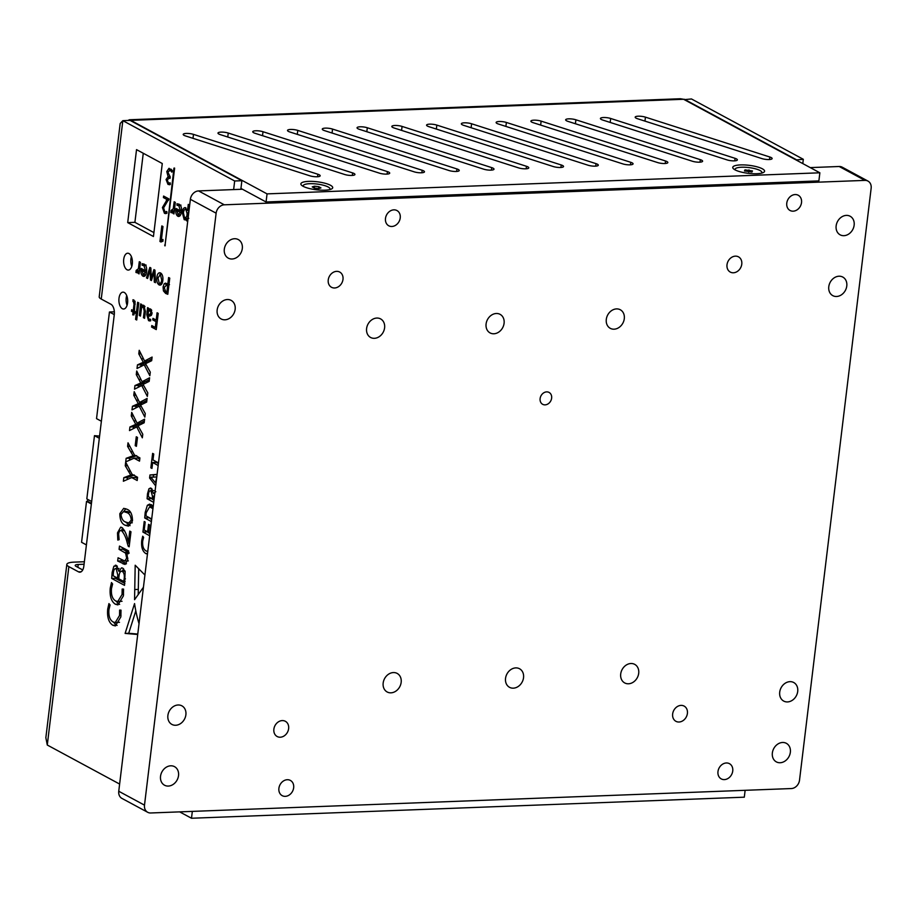 <?xml version="1.0" encoding="UTF-8"?>
<svg xmlns="http://www.w3.org/2000/svg" width="917" height="917" viewBox="0 0 917 917"><rect width="100%" height="100%" fill="white"/><g stroke="black" fill="none" stroke-linecap="round" stroke-linejoin="round"><path stroke-width="1.38" d="M854.14 225.192A10.545 8.608 -61.7 0 1 840.132 234.821A10.545 8.608 -61.7 0 1 836.144 225.88A10.545 8.608 -61.7 0 1 850.151 216.252A10.545 8.608 -61.7 0 1 854.14 225.192M790.351 752.272A10.545 8.608 -61.7 0 1 776.355 761.889A10.545 8.608 -61.7 0 1 772.355 752.96A10.545 8.608 -61.7 0 1 786.362 743.332A10.545 8.608 -61.7 0 1 790.351 752.272M846.781 286.012A10.545 8.608 -61.7 0 1 832.774 295.629A10.545 8.608 -61.7 0 1 828.785 286.689A10.545 8.608 -61.7 0 1 842.792 277.072A10.545 8.608 -61.7 0 1 846.781 286.012M797.71 691.452A10.545 8.608 -61.7 0 1 783.714 701.081A10.545 8.608 -61.7 0 1 779.714 692.14A10.545 8.608 -61.7 0 1 793.721 682.512A10.545 8.608 -61.7 0 1 797.71 691.452M178.528 775.599A10.545 8.608 -61.7 0 1 164.521 785.216A10.545 8.608 -61.7 0 1 160.532 776.286A10.545 8.608 -61.7 0 1 174.528 766.658A10.545 8.608 -61.7 0 1 178.528 775.599M185.887 714.779A10.545 8.608 -61.7 0 1 171.88 724.407A10.545 8.608 -61.7 0 1 167.891 715.466A10.545 8.608 -61.7 0 1 181.887 705.838A10.545 8.608 -61.7 0 1 185.887 714.779M242.306 248.518A10.545 8.608 -61.7 0 1 228.299 258.147A10.545 8.608 -61.7 0 1 224.31 249.206A10.545 8.608 -61.7 0 1 238.317 239.578A10.545 8.608 -61.7 0 1 242.306 248.518M235.153 309.327A10.545 8.608 -61.7 0 1 221.146 318.956A10.545 8.608 -61.7 0 1 217.157 310.015A10.545 8.608 -61.7 0 1 231.164 300.386A10.545 8.608 -61.7 0 1 235.153 309.327M727.009 264.749A8.643 7.061 118.3 0 0 730.287 272.074A8.643 7.061 118.3 0 0 741.773 264.188A8.643 7.061 118.3 0 0 738.494 256.852A8.643 7.061 118.3 0 0 727.009 264.749M786.775 203.138A8.643 7.061 118.3 0 0 790.041 210.474A8.643 7.061 118.3 0 0 801.527 202.577A8.643 7.061 118.3 0 0 798.248 195.252A8.643 7.061 118.3 0 0 786.775 203.138M717.977 771.575A8.643 7.061 118.3 0 0 721.255 778.9A8.643 7.061 118.3 0 0 732.74 771.014A8.643 7.061 118.3 0 0 729.462 763.678A8.643 7.061 118.3 0 0 717.977 771.575M278.906 788.311A8.643 7.061 118.3 0 0 282.172 795.647A8.643 7.061 118.3 0 0 293.658 787.749A8.643 7.061 118.3 0 0 290.391 780.424A8.643 7.061 118.3 0 0 278.906 788.311M385.484 218.441A8.643 7.061 118.3 0 0 388.751 225.777A8.643 7.061 118.3 0 0 400.236 217.879A8.643 7.061 118.3 0 0 396.969 210.555A8.643 7.061 118.3 0 0 385.484 218.441M328.24 279.949A8.643 7.061 118.3 0 0 331.518 287.285A8.643 7.061 118.3 0 0 342.992 279.387A8.643 7.061 118.3 0 0 339.726 272.062A8.643 7.061 118.3 0 0 328.24 279.949M273.874 729.187A8.643 7.061 118.3 0 0 277.152 736.511A8.643 7.061 118.3 0 0 288.637 728.614A8.643 7.061 118.3 0 0 285.359 721.289A8.643 7.061 118.3 0 0 273.874 729.187M672.654 713.976A8.643 7.061 118.3 0 0 675.921 721.312A8.643 7.061 118.3 0 0 687.406 713.415A8.643 7.061 118.3 0 0 684.128 706.09A8.643 7.061 118.3 0 0 672.654 713.976M551.633 398.15A6.751 5.513 -61.7 0 1 542.669 404.317A6.751 5.513 -61.7 0 1 540.113 398.597A6.751 5.513 -61.7 0 1 549.077 392.43A6.751 5.513 -61.7 0 1 551.633 398.15M638.702 673.296A10.545 8.608 -61.7 0 1 624.695 682.924A10.545 8.608 -61.7 0 1 620.706 673.984A10.545 8.608 -61.7 0 1 634.713 664.366A10.545 8.608 -61.7 0 1 638.702 673.296M523.538 677.686A10.545 8.608 -61.7 0 1 509.531 687.314A10.545 8.608 -61.7 0 1 505.542 678.374A10.545 8.608 -61.7 0 1 519.549 668.757A10.545 8.608 -61.7 0 1 523.538 677.686M401.165 682.351A10.545 8.608 -61.7 0 1 387.169 691.98A10.545 8.608 -61.7 0 1 383.168 683.039A10.545 8.608 -61.7 0 1 397.176 673.422A10.545 8.608 -61.7 0 1 401.165 682.351M624.294 318.703A10.545 8.608 -61.7 0 1 610.286 328.332A10.545 8.608 -61.7 0 1 606.297 319.391A10.545 8.608 -61.7 0 1 620.305 309.763A10.545 8.608 -61.7 0 1 624.294 318.703M504.086 323.288A10.545 8.608 -61.7 0 1 490.079 332.917A10.545 8.608 -61.7 0 1 486.09 323.976A10.545 8.608 -61.7 0 1 500.097 314.348A10.545 8.608 -61.7 0 1 504.086 323.288M384.601 327.839A10.545 8.608 -61.7 0 1 370.594 337.467A10.545 8.608 -61.7 0 1 366.605 328.527A10.545 8.608 -61.7 0 1 380.612 318.91A10.545 8.608 -61.7 0 1 384.601 327.839M144.496 805.149A8.436 6.889 118.3 0 0 147.694 812.29L121.938 798.409A8.436 6.889 -61.7 0 1 118.751 791.256L144.496 805.149L216.125 213.191L190.381 199.31A8.436 6.889 -61.7 0 1 198.565 190.919L242.466 189.246M118.751 791.256L190.381 199.31M810.238 167.605L839.193 166.493A8.436 6.889 -61.7 0 1 842.207 167.181L867.952 181.073A8.436 6.889 118.3 0 0 864.937 180.385L839.193 166.493M198.565 190.919L224.31 204.812L864.937 180.385M867.952 181.073A8.436 6.889 118.3 0 1 871.15 188.226L799.521 780.172A8.436 6.889 118.3 0 1 791.337 788.551L150.709 812.978A8.436 6.889 118.3 0 1 147.694 812.29M224.31 204.812A8.436 6.889 118.3 0 0 216.125 213.191M186.277 133.424A6.327 1.582 -173.1 0 1 193.476 134.375L317.867 174.241A6.327 1.582 -173.1 0 1 320.182 175.789A6.327 1.582 -173.1 0 1 316.503 176.775A6.327 1.582 -173.1 0 1 309.923 175.823L185.532 135.945A6.327 1.582 -173.1 0 1 183.217 134.398A6.327 1.582 -173.1 0 1 186.277 133.424M221.043 132.105A6.327 1.582 -173.1 0 1 228.241 133.045L352.632 172.923A6.327 1.582 -173.1 0 1 354.948 174.471A6.327 1.582 -173.1 0 1 351.268 175.456A6.327 1.582 -173.1 0 1 344.689 174.494L220.298 134.627A6.327 1.582 -173.1 0 1 217.982 133.08A6.327 1.582 -173.1 0 1 221.043 132.105M255.809 130.776A6.327 1.582 -173.1 0 1 263.007 131.727L387.398 171.594A6.327 1.582 -173.1 0 1 389.714 173.141A6.327 1.582 -173.1 0 1 386.034 174.127A6.327 1.582 -173.1 0 1 379.455 173.164L255.064 133.297A6.327 1.582 -173.1 0 1 252.748 131.75A6.327 1.582 -173.1 0 1 255.809 130.776M290.586 129.446A6.327 1.582 -173.1 0 1 297.773 130.397L422.164 170.264A6.327 1.582 -173.1 0 1 424.479 171.811A6.327 1.582 -173.1 0 1 420.8 172.797A6.327 1.582 -173.1 0 1 414.22 171.846L289.829 131.979A6.327 1.582 -173.1 0 1 287.514 130.432A6.327 1.582 -173.1 0 1 290.586 129.446M325.352 128.128A6.327 1.582 -173.1 0 1 332.539 129.079L456.93 168.946A6.327 1.582 -173.1 0 1 459.245 170.493A6.327 1.582 -173.1 0 1 455.566 171.479A6.327 1.582 -173.1 0 1 448.986 170.516L324.595 130.65A6.327 1.582 -173.1 0 1 322.28 129.102A6.327 1.582 -173.1 0 1 325.352 128.128M360.117 126.798A6.327 1.582 -173.1 0 1 367.304 127.75L491.695 167.616A6.327 1.582 -173.1 0 1 494.011 169.164A6.327 1.582 -173.1 0 1 490.331 170.149A6.327 1.582 -173.1 0 1 483.752 169.186L359.361 129.32A6.327 1.582 -173.1 0 1 357.045 127.772A6.327 1.582 -173.1 0 1 360.117 126.798M394.883 125.48A6.327 1.582 -173.1 0 1 402.07 126.42L526.461 166.286A6.327 1.582 -173.1 0 1 528.777 167.834A6.327 1.582 -173.1 0 1 525.109 168.831A6.327 1.582 -173.1 0 1 518.518 167.868L394.127 128.002A6.327 1.582 -173.1 0 1 391.811 126.454A6.327 1.582 -173.1 0 1 394.883 125.48M429.649 124.15A6.327 1.582 -173.1 0 1 436.836 125.102L561.227 164.968A6.327 1.582 -173.1 0 1 563.542 166.516A6.327 1.582 -173.1 0 1 559.874 167.502A6.327 1.582 -173.1 0 1 553.283 166.539L428.892 126.672A6.327 1.582 -173.1 0 1 426.577 125.125A6.327 1.582 -173.1 0 1 429.649 124.15M464.415 122.821A6.327 1.582 -173.1 0 1 471.602 123.772L596.004 163.639A6.327 1.582 -173.1 0 1 598.308 165.186A6.327 1.582 -173.1 0 1 594.64 166.172A6.327 1.582 -173.1 0 1 588.049 165.209L463.658 125.342A6.327 1.582 -173.1 0 1 461.343 123.795A6.327 1.582 -173.1 0 1 464.415 122.821M499.18 121.502A6.327 1.582 -173.1 0 1 506.367 122.442L630.77 162.309A6.327 1.582 -173.1 0 1 633.074 163.856A6.327 1.582 -173.1 0 1 629.406 164.854A6.327 1.582 -173.1 0 1 622.815 163.891L498.424 124.024A6.327 1.582 -173.1 0 1 496.12 122.477A6.327 1.582 -173.1 0 1 499.18 121.502M533.946 120.173A6.327 1.582 -173.1 0 1 541.133 121.124L665.536 160.991A6.327 1.582 -173.1 0 1 667.84 162.538A6.327 1.582 -173.1 0 1 664.172 163.524A6.327 1.582 -173.1 0 1 657.592 162.561L533.19 122.695A6.327 1.582 -173.1 0 1 530.886 121.147A6.327 1.582 -173.1 0 1 533.946 120.173M568.712 118.843A6.327 1.582 -173.1 0 1 575.899 119.795L700.301 159.661A6.327 1.582 -173.1 0 1 702.605 161.209A6.327 1.582 -173.1 0 1 698.937 162.194A6.327 1.582 -173.1 0 1 692.358 161.232L567.955 121.365A6.327 1.582 -173.1 0 1 565.651 119.818A6.327 1.582 -173.1 0 1 568.712 118.843M603.478 117.525A6.327 1.582 -173.1 0 1 610.665 118.465L735.067 158.332A6.327 1.582 -173.1 0 1 737.371 159.879A6.327 1.582 -173.1 0 1 733.703 160.876A6.327 1.582 -173.1 0 1 727.124 159.913L602.721 120.047A6.327 1.582 -173.1 0 1 600.417 118.499A6.327 1.582 -173.1 0 1 603.478 117.525M638.243 116.195A6.327 1.582 -173.1 0 1 645.43 117.147L769.833 157.013A6.327 1.582 -173.1 0 1 772.137 158.561A6.327 1.582 -173.1 0 1 768.469 159.547A6.327 1.582 -173.1 0 1 761.889 158.584L637.487 118.717A6.327 1.582 -173.1 0 1 635.183 117.17A6.327 1.582 -173.1 0 1 638.243 116.195M119.004 298.254A8.436 4.39 -92.2 0 0 123.623 309.006A8.436 4.39 -92.2 0 0 127.589 302.885A8.436 4.39 -92.2 0 0 122.97 292.145A8.436 4.39 -92.2 0 0 119.004 298.254M126.706 295.606A8.436 4.39 -92.2 0 0 126.202 297.979A8.436 4.39 -92.2 0 0 127.085 305.258M123.715 259.339A8.436 4.39 -92.2 0 0 128.334 270.079A8.436 4.39 -92.2 0 0 132.3 263.97A8.436 4.39 -92.2 0 0 127.681 253.218A8.436 4.39 -92.2 0 0 123.715 259.339M131.418 256.68A8.436 4.39 -92.2 0 0 130.913 259.064A8.436 4.39 -92.2 0 0 131.784 266.343M330.464 185.257A16.036 4.012 6.9 0 0 310.817 181.348A16.036 4.012 6.9 0 0 301.292 184.947A16.036 4.012 6.9 0 0 303.114 186.3A16.036 4.012 6.9 0 0 318.738 190.014A16.036 4.012 6.9 0 0 332.034 188.673A16.036 4.012 6.9 0 0 330.464 185.257M762.348 168.797A16.036 4.012 6.9 0 0 742.701 164.888A16.036 4.012 6.9 0 0 733.176 168.487A16.036 4.012 6.9 0 0 734.998 169.84A16.036 4.012 6.9 0 0 750.622 173.554A16.036 4.012 6.9 0 0 763.918 172.201A16.036 4.012 6.9 0 0 762.348 168.797M144.92 575.005L135.189 565.227L134.558 599.695L143.442 587.247M139.029 623.64A78.873 41.07 87.8 0 1 134.558 603.581L125.113 633.418L137.722 634.484M158.481 462.936L153.001 459.933L153.735 453.995L152.623 453.388L150.846 467.819L151.958 468.427L152.68 462.512L158.171 465.527M157.105 474.353L149.964 474.983L149.586 478.009L155.707 485.907M153.265 506.046L149.574 504.121L147.362 505.301L145.184 512.454L144.714 517.956L151.385 521.601M130.971 531.78L129.756 531.115L128.472 541.706L127.715 539.299C126.454 533.935 124.506 529.992 121.869 527.481L120.712 527.16L117.502 532.834L117.8 540.056L119.118 539.689L118.637 534.13C119.061 531.161 120.081 530.06 121.686 530.828C124.196 533.683 126.065 537.786 127.303 543.139L128.254 546.314L129.148 546.796L130.971 531.78M124.414 530.427L120.723 530.565L124.563 530.714M119.474 546.096L119.084 549.34L125.629 553.169L126.661 558.235L124.758 561.032L118.064 557.788L117.674 561.021L125.021 564.448L127.75 559.943L126.913 553.283L128.311 553.765L128.655 550.899L119.474 546.096M116.425 565.445L113.846 566.236L112.149 572.449L111.691 578.421L124.517 585.344L125.148 571.566L122.729 568.127L121.56 567.852L118.82 571.257L116.425 565.445L115.37 565.17M122.167 589.046L122.087 594.457L117.777 601.518L115.714 600.967C112.401 599.03 110.991 594.904 111.484 588.588L112.619 583.98L111.484 582.559L110.258 588.038C109.536 596.096 111.244 601.495 115.382 604.234L117.949 604.899L123.405 595.855L123.554 589.104L122.167 589.046M119.623 610.08L119.542 615.49L115.233 622.551L113.169 622.001C109.857 620.064 108.447 615.926 108.94 609.622L110.074 605.002L108.94 603.592L107.713 609.071C106.991 617.13 108.699 622.528 112.837 625.268L115.404 625.921L120.861 616.889L121.01 610.137L119.623 610.08M172.373 170.745L169.003 168.281L166.768 171.559L168.12 176.649L166.069 179.526L168.006 184.409L170.298 184.5L170.184 182.827L168.407 182.999L167.249 179.789L169.416 178.07L170.046 178.402L170.23 176.878L167.914 172.236L170.161 170.172L171.869 172.155L172.373 170.745M171.788 169.874L169.358 169.966L171.96 170.103M170.115 177.829L168.705 177.887L170.092 178.047M170.184 182.827L168.407 182.999M169.358 184.753L170.298 184.5M185.83 207.804C183.904 207.265 182.724 208.812 182.277 212.469L184.191 219.69L186.61 218.75L186.46 220.688L187.504 221.249L189.406 205.007L188.272 204.388L187.526 210.532L184.982 207.586M185.91 219.621L185.108 219.931M187.526 210.532L188.742 210.486M172.109 212.606L171.124 212.641L173.187 211.082L172.946 213.397L173.955 213.936L175.307 202.37L174.161 201.751L173.256 208.835L171.055 210.429L170.803 212.48L171.617 212.767M174.287 210.727L171.422 210.704M163.593 196.055L163.409 197.579L167.146 199.597L162.424 207.54L164.441 213.306L165.702 213.627L166.951 213.191L166.779 211.495L164.854 211.907L163.593 207.884L168.9 198.909L163.593 196.055M166.837 212.045L164.854 211.907M162.974 226.533L161.828 225.926L159.948 241.469L160.956 242.008L162.985 241.16L162.962 239.44L161.358 240.128L162.974 226.533M161.358 240.128L162.974 240.059M169.76 278.138L168.613 277.53L167.822 284.11L165.519 283.124L164.2 283.754L163.077 286.998L163.432 290.918L165.633 293.429L167.8 294.288L169.76 278.138M155.42 282.7L154.962 270.16L153.941 269.609L151.236 278.103L150.881 267.959L149.861 267.409L146.479 277.885L147.591 278.481L150.136 269.655L150.48 280.04L151.42 280.545L154.125 271.81L154.274 282.081L155.42 282.7M144.737 276.143L142.972 276.212C144.909 276.785 146.124 275.238 146.605 271.547C146.961 267.844 146.181 265.38 144.278 264.153L142.089 263.706L142.112 265.265L143.935 265.598L145.585 270.802L141.161 268.406L141 269.369C140.656 272.704 141.31 274.985 142.972 276.212L143.9 276.441M142.112 265.265L146.124 265.07M143.843 305.384L141.55 306.221L141.665 304.455L140.656 303.905L139.315 315.482L140.45 316.09L141.562 307.848L143.281 306.714L144.221 311.195L143.43 317.695L144.577 318.314L145.402 311.448L143.843 305.384L142.937 305.166M144.897 306.519L142.8 306.599L144.966 306.645M138.788 302.897L137.642 302.278L135.578 319.391L136.713 319.999L138.788 302.897M133.951 314.863L134.214 312.72L135.166 313.236L135.349 311.711L134.398 311.195L135.086 301.51L132.919 299.779L134.031 304.18L133.252 310.576L131.647 309.717L131.463 311.241L133.068 312.112L132.736 314.898L133.951 314.863L132.736 314.898M133.951 300.042L133.103 299.779M127.704 222.613L153.448 236.506L162.275 163.524L136.53 149.631L127.704 222.613L134.902 222.338L153.918 232.597M119.623 784.058L47.283 745.028L68.867 566.637L78.575 571.876A8.436 4.39 87.8 0 0 79.882 572.197A8.436 4.39 87.8 0 0 83.848 566.087L114.27 314.703A8.436 4.39 87.8 0 0 110.957 304.284L101.248 299.045L122.844 120.654L234.672 180.981L241.87 180.706L240.839 189.315M233.64 189.59L234.672 180.981M150.594 309.029L148.543 309.728L148.623 308.204L147.557 307.631L146.8 314.703L148.588 320.709L150.697 320.767L150.606 319.254L148.932 319.265L147.935 315.608L149.884 316.17L152.084 313.293L150.594 309.029L149.849 308.846M150.606 319.254L148.932 319.265M149.815 321.019L150.697 320.767M158.217 313.373L157.082 312.766L156.188 320.102L152.944 318.359L152.761 319.884L156.005 321.638L155.305 327.449L151.786 325.558L151.603 327.082L156.257 329.593L158.217 313.373M137.241 272.555L136.255 272.601L138.318 271.031L138.077 273.346L139.086 273.896L140.439 262.319L139.292 261.712L138.387 268.784L136.186 270.377L135.934 272.429L136.748 272.727M139.43 270.675L136.553 270.653M159.065 284.9L160.991 284.832L159.065 284.9C161.037 285.611 162.298 284.121 162.825 280.453C163.18 276.808 162.435 274.321 160.613 272.968C158.618 272.257 157.369 273.736 156.83 277.415C156.475 281.072 157.22 283.559 159.065 284.9L160.074 285.153M160.613 272.968L159.661 272.716M179.606 216.194L177.829 216.263C179.778 216.836 180.993 215.289 181.474 211.598C181.83 207.895 181.05 205.431 179.147 204.204L176.958 203.757L176.981 205.305L178.804 205.649L180.454 210.841L176.03 208.457L175.869 209.42C175.514 212.755 176.179 215.025 177.829 216.263L178.769 216.492M176.981 205.305L180.993 205.121M119.829 513.669C119.886 519.973 121.686 523.836 125.216 525.269L128.449 526.14L132.472 520.902C132.438 514.483 130.615 510.597 126.982 509.256L123.715 508.339L119.829 513.669L121.193 513.612L119.829 513.669M137.561 477.276L132.082 474.318L125.675 462.179L125.251 465.744L130.73 475.063L123.806 477.677L123.371 481.242L131.716 477.562L137.172 480.508L137.561 477.276M139.911 457.915L134.421 454.958L128.025 442.819L127.589 446.384L133.068 455.783L126.145 458.305L125.709 461.881L134.054 458.202L139.522 461.148L139.911 457.915M135.2 445.662L136.415 446.315L137.493 437.409L136.278 436.756L135.2 445.662L136.507 445.616M144.599 419.161L137.08 423.115L131.704 412.398L131.269 415.974L135.785 424.365L129.939 426.967L129.503 430.577L136.725 426.921L142.341 437.81L142.777 434.234L138.054 425.809L144.164 422.771L144.599 419.161M147.098 398.459L139.579 402.414L134.203 391.697L133.779 395.273L138.295 403.663L132.449 406.265L132.002 409.888L139.224 406.22L144.84 417.109L145.276 413.533L140.553 405.108L146.663 402.082L147.098 398.459M149.609 377.77L142.089 381.724L136.713 370.995L136.278 374.583L140.794 382.962L134.948 385.576L134.512 389.186L141.734 385.53L147.35 396.419L147.786 392.831L143.063 384.418L149.173 381.38L149.609 377.77M152.107 357.068L144.588 361.023L139.212 350.305L138.788 353.882L143.304 362.272L137.458 364.874L137.011 368.485L144.233 364.828L149.849 375.718L150.285 372.142L145.562 363.717L151.672 360.69L152.107 357.068M173.955 168.098L164.98 245.928L174.597 168.441L173.955 168.098L174.585 168.063M147.775 551.415L146.067 550.957C143.419 549.386 142.295 546.073 142.697 541.03L143.614 537.351L142.708 536.204L141.722 540.583C141.126 547.025 142.479 551.358 145.792 553.57L147.454 554.097M149.987 533.167L148.588 532.399L149.517 524.856L148.543 524.329L147.614 531.871L144.21 530.003L145.195 522.025L144.221 521.498L142.914 532.055L149.666 535.757M155.821 491.695L153.391 493.426L151.145 488.245L148.967 488.738L147.488 493.816L147.098 498.756L153.712 502.378M151.145 488.245L150.228 488.004M154.022 499.788L153.116 499.295L154.675 494.423M84.375 561.743L73.922 562.144A14.649 3.668 -173.1 0 0 66.826 564.402A14.649 3.668 -173.1 0 0 68.867 566.637M82.725 569.95L76.065 566.362A6.213 1.559 -173.1 0 1 75.194 565.411A6.213 1.559 -173.1 0 1 78.209 564.459L84.077 564.23M241.87 180.706L130.042 120.379L122.844 120.654L120.173 123.508L99.208 296.81A14.649 3.668 6.9 0 0 101.248 299.045M684.231 99.632L691.487 98.967L803.315 159.294L796.071 159.959M803.315 159.294L802.799 163.593M684.288 99.242L796.116 159.569M745.131 790.316L744.306 797.182L191.493 818.251L192.329 811.396M191.493 818.251L179.663 811.877M143.258 153.265L134.902 222.338M47.283 745.028L45.85 737.704L66.826 564.402M130.707 120.735L129.366 119.76L128.025 120.448M129.366 119.76L680.437 98.749L683.566 99.277L130.753 120.345L267.053 193.877L819.867 172.797L683.566 99.277M819.867 172.797L818.881 180.901L266.068 201.981L267.053 193.877M240.942 188.421L266.068 201.981M135.315 312.021L133.068 312.112M134.398 311.138L131.463 311.241M134.478 310.531L133.252 310.576M135.028 301.361L133.469 301.418M134.937 301.131L132.805 301.223M135.235 312.686L134.214 312.72M136.793 319.345L135.578 319.391M140.53 315.425L139.315 315.482M144.645 306.095L141.55 306.221M144.657 317.649L143.43 317.695M150.399 314.577L150.308 315.517M150.996 309.648L150.927 310.233M151.294 309.637L148.577 309.74M151.294 315.471L147.935 315.608M150.686 320.629L148.588 320.709M148.095 314.095L148.474 311.528L150.136 310.404L150.915 312.915L149.7 314.6L148.095 314.095M151.718 310.347L149.62 310.278L151.649 310.21M152.119 312.869L150.915 312.915M154.423 326.979L151.603 327.082M156.52 327.403L155.305 327.449M157.22 321.592L156.005 321.638M155.581 319.781L152.761 319.884M157.415 320.056L156.188 320.102M139.143 273.312L138.077 273.346M138.261 270.996L139.395 270.951L138.318 271.031M137.481 272.372L135.934 272.429M139.659 268.738L138.387 268.784M139.774 267.787L138.547 267.833M146.686 270.756L145.585 270.802M145.7 265.54L143.935 265.598M142.811 269.3L141 269.369M142.078 270.515L145.39 272.303L143.235 274.745L142.078 270.515L144.863 270.412M146.502 272.257L145.39 272.303M145.757 274.791L143.235 274.745M155.397 282.046L154.274 282.081M151.592 279.994L150.48 280.04M147.786 277.828L146.479 277.885M152.211 278.08L151.259 278.115M153.357 274.504L152.291 274.538M161.495 273.713L161.186 274.309M158.079 277.37L156.83 277.415M159.271 283.387L157.988 277.966L160.372 274.47L161.679 279.903C161.392 282.493 160.59 283.651 159.271 283.387L162.068 283.433M161.965 274.412L159.867 274.355L161.896 274.275M162.882 279.857L161.679 279.903M167.582 283.892L167.158 284.74M167.914 293.337L165.633 293.429M164.739 290.861L163.432 290.918M164.326 286.952L163.077 286.998M167.203 283.64L164.2 283.754M169.037 284.064L167.822 284.11M167.628 285.68L166.837 292.259L165.794 291.881L164.235 287.514L166.756 285.027L168.854 285.634M168.052 292.214L166.837 292.259M168.934 284.946L165.897 284.786L169.496 284.648M162.481 241.377L159.948 241.469M166.917 213.214L164.441 213.306M163.65 207.494L162.424 207.54M167.146 199.597L168.82 199.539L167.135 199.654M166.229 197.476L163.409 197.579M174.012 213.363L172.946 213.397M174.253 211.036L173.187 211.082M174.264 211.002L173.13 211.048M172.35 212.423L170.803 212.48M174.528 208.778L173.256 208.835M174.643 207.838L173.416 207.884M181.543 210.807L180.454 210.841M180.569 205.58L178.804 205.649M177.68 209.351L175.869 209.42M176.947 210.566L180.259 212.354L178.104 214.796L176.947 210.566L179.732 210.463M181.371 212.308L180.259 212.354M180.626 214.842L178.104 214.796M187.561 220.653L186.46 220.688M186.61 218.75L187.756 218.705L186.644 218.773M183.503 212.423L182.277 212.469M187.137 213.741L186.724 216.527L184.718 218.349L183.423 212.985C183.698 210.36 184.5 209.168 185.83 209.443L187.137 213.741L188.363 213.695M188.123 215.655L186.896 215.701M188.019 216.481L186.724 216.527M188.787 218.326L184.718 218.349M187.16 209.385L185.257 209.305L187.091 209.236M188.466 212.79L187.194 212.847M170.287 184.328L168.006 184.409M167.307 179.48L166.069 179.526M169.702 176.591L168.12 176.649M169.611 176.545L168.12 176.603M168.04 171.513L166.768 171.559M171.078 169.152L170.711 169.92M113.364 622.093L116.436 625.13L112.837 625.268M116.436 625.13L117.089 625.417M109.031 609.014L107.713 609.071M121.01 615.433L119.542 615.49M119.497 622.311L115.233 622.551M115.909 601.059L118.981 604.097L115.382 604.234M118.981 604.097L119.634 604.383M111.576 587.992L110.258 588.038M123.554 594.399L122.087 594.457M122.041 601.277L117.777 601.518M115.336 576.942L115.29 578.283L124.85 583.441M123.554 568.746L122.465 571.108M117.342 566.247L116.425 568.529M115.29 578.283L111.691 578.421M113.444 572.403L112.149 572.449M117.227 566.11L113.846 566.236M121.227 571.176L118.855 571.268M117.479 578.1L113.169 575.773L113.387 572.93C113.662 569.721 114.614 568.334 116.218 568.769L117.823 575.246L117.479 578.1L118.786 578.054M118.442 568.689L115.427 568.563L119.027 568.437M119.153 575.2L117.823 575.246M123.761 581.481L118.694 578.753L119.015 576.163C119.37 572.517 120.471 570.913 122.316 571.348C124.07 572.816 124.678 575.337 124.162 578.925L123.761 581.481L125.136 581.435M125.033 571.245L121.457 571.142L125.056 571.004M128.38 553.157L126.924 553.215M126.34 563.84L123.119 563.955M121.422 559.599L121.262 560.883L126.466 563.68M121.262 560.883L117.674 561.021M127.864 558.189L126.661 558.235M128.391 553.066L125.629 553.169M122.832 547.919L122.683 549.203L128.403 552.286L124.804 552.424M128.403 552.286L129.228 553.031M122.683 549.203L119.084 549.34M129.217 546.28L128.254 546.314M118.889 532.777L117.502 532.834M122.603 528.009L121.502 530.53M129.778 541.66L128.472 541.706M125.159 521.762L130.076 525.659M125.721 508.694L123.818 511.56M132.552 520.019L131.28 520.077L128.701 522.942L125.629 522.037C123.073 521.257 121.537 518.747 121.021 514.494L123.531 511.571L127.131 511.434L130.822 512.706M128.816 525.132L125.216 525.269M130.26 512.397L126.661 512.534C129.263 513.256 130.81 515.767 131.28 520.077M123.531 511.571L126.661 512.534M131.716 477.562L135.315 477.425L137.412 478.559M134.318 475.006L127.406 477.539L127.154 479.568M127.406 477.539L123.806 477.677M133.435 475.04L130.718 475.144M133.297 474.972L130.73 475.063M127.52 465.664L125.251 465.744M134.054 458.202L137.653 458.064L139.751 459.199M136.667 455.646L129.744 458.179L129.503 460.208M129.744 458.179L126.145 458.305M135.773 455.68L133.068 455.783M135.636 455.611L133.068 455.703M129.859 446.304L127.589 446.384M138.673 426.852L136.725 426.921M138.754 423.046L139.384 424.227L133.538 426.829L133.32 428.64M133.538 426.829L129.939 426.967M139.384 424.227L135.785 424.365M139.395 424.113L135.796 424.25M133.458 415.894L131.269 415.974M144.37 421.029L140.679 422.978L137.08 423.115M141.184 406.151L139.224 406.22M141.264 402.357L141.894 403.526L136.048 406.128L135.819 407.95M136.048 406.128L132.449 406.265M141.894 403.526L138.295 403.663M141.906 403.411L138.307 403.549M135.957 395.193L133.779 395.273M146.88 400.339L143.178 402.276L139.579 402.414M143.682 385.449L141.734 385.53M143.763 381.655L144.393 382.825L138.547 385.438L138.329 387.249M138.547 385.438L134.948 385.576M144.393 382.825L140.794 382.962M144.405 382.721L140.805 382.859M138.467 374.491L136.278 374.583M149.379 379.638L145.688 381.587L142.089 381.724M146.193 364.76L144.233 364.828M146.273 360.954L146.903 362.135L141.058 364.737L140.828 366.559M141.058 364.737L137.458 364.874M146.903 362.135L143.304 362.272M146.915 362.02L143.316 362.158M140.966 353.802L138.788 353.882M151.89 358.948L148.187 360.885L144.588 361.023M147.522 553.501L145.792 553.57M142.765 540.537L141.722 540.583M147.19 551.369L147.694 552.034M146.594 531.31L149.907 533.774M146.514 531.917L142.914 532.055M148.657 531.837L147.614 531.871M148.348 517.188L151.626 519.63M151.477 504.648L150.021 506.826M153.185 506.7L149.586 506.837L152.944 508.706M148.313 517.818L144.714 517.956M146.239 512.42L145.184 512.454M150.961 505.164L147.362 505.301M151.695 519.011L145.952 515.87L146.17 512.878L149.586 506.837M153.116 507.239L151.248 507.307M150.709 497.977L153.953 500.395M152.176 489.219L151.637 490.675M150.697 498.619L147.098 498.756M148.531 493.782L147.488 493.816M151.66 488.635L148.967 488.738M154.801 493.38L153.391 493.426M152.153 498.768L148.302 496.659L148.474 494.183C148.783 491.535 149.62 490.446 150.984 490.916L152.463 496.269L152.153 498.768L153.196 498.722M152.921 490.847L150.25 490.733L153.85 490.595M153.552 496.223L152.463 496.269M157.082 474.536L153.563 474.857L153.288 477.058M156.784 476.943L155.477 482.8L150.869 477.218L154.927 477.058M151.534 477.94L149.586 478.009M153.563 474.857L149.964 474.983M156.085 482.778L155.477 482.8M150.881 477.149L156.199 476.966M152.68 462.512L156.28 462.374L158.412 463.543M152.039 467.773L150.846 467.819M155.248 461.159L155.088 462.42M135.808 610.86L128.712 633.28L125.113 633.418M128.712 633.28L137.779 634.048M138.708 568.689L138.215 594.25M138.261 589.413L134.661 589.551M329.696 189.613A13.503 3.381 6.9 0 0 329.994 189.028A13.503 3.381 6.9 0 0 320.411 184.569A13.503 3.381 6.9 0 0 305.143 184.328A13.503 3.381 6.9 0 0 303.195 185.784A13.503 3.381 6.9 0 0 303.344 186.426M314.508 186.197L318.864 186.713L320.95 187.916L318.68 188.604L314.325 188.088L312.238 186.885L314.508 186.197L314.279 188.065M318.635 188.604L318.864 186.713M761.58 173.141A13.503 3.381 6.9 0 0 761.878 172.556A13.503 3.381 6.9 0 0 756.502 169.118A13.503 3.381 6.9 0 0 742.644 167.203A13.503 3.381 6.9 0 0 735.067 169.313A13.503 3.381 6.9 0 0 735.228 169.954M752.479 170.952L751.963 171.995L744.478 170.917L744.982 169.874L752.479 170.952M744.845 171.032L744.982 169.874M748.731 171.983L748.983 169.897M91.368 503.96L86.53 501.347L81.567 542.291L86.416 544.904M99.586 436.079L94.474 435.667L86.817 498.917L91.666 501.53M87.826 499.456L87.608 501.301L91.436 503.376M86.53 501.347L87.608 501.301M114.35 311.814L109.444 311.998L96.537 418.633L101.374 421.247M114.281 314.611L109.444 311.998M99.323 438.28L94.474 435.667M193.476 134.375L192.994 138.341M228.241 133.045L227.76 137.023M263.007 131.727L262.526 135.693M297.773 130.397L297.291 134.363M332.539 129.079L332.057 133.045M367.304 127.75L366.823 131.716M402.07 126.42L401.589 130.386M436.836 125.102L436.354 129.068M471.602 123.772L471.12 127.738M506.367 122.442L505.886 126.408M541.133 121.124L540.652 125.09M575.899 119.795L575.418 123.761M610.665 118.465L610.183 122.431M645.43 117.147L644.96 121.113M78.575 571.876L81.154 571.784M77.865 567.336L78.209 564.459M769.833 157.013L769.523 159.512M735.067 158.332L734.758 160.842M700.301 159.661L699.992 162.16M665.536 160.991L665.226 163.49M630.77 162.309L630.46 164.808M596.004 163.639L595.695 166.137M561.227 164.968L560.929 167.467M526.461 166.286L526.163 168.785M491.695 167.616L491.397 170.115M456.93 168.946L456.632 171.445M422.164 170.264L421.866 172.763M387.398 171.594L387.1 174.092M352.632 172.923L352.334 175.422M317.867 174.241L317.569 176.74M135.246 304.135L134.031 304.18M142.055 307.012L140.324 307.08M145.436 311.15L144.221 311.195M149.62 314.6L146.8 314.703M149.391 310.324L147.328 310.404M155.168 275.742L154.171 275.788M151.145 273.725L150.216 273.759M168.419 200.399L166.332 200.479M125.434 578.868L124.162 578.925M129.606 543.059L127.303 543.139M131.372 476.026L127.772 476.164M130.374 471.086L128.38 471.166M133.71 456.666L130.111 456.804M132.724 451.726L130.718 451.806M136.942 425.27L133.343 425.408M135.922 420.811L133.893 420.892M139.441 404.569L135.842 404.706M138.433 400.121L136.392 400.202M141.952 383.879L138.352 384.017M140.931 379.42L138.903 379.5M144.45 363.178L140.851 363.315M143.442 358.73L141.401 358.811M165.324 245.103L164.636 245.126M150.617 319.448L149.815 319.483M151.809 314.52L149.7 314.6M170.207 183.148L169.186 183.182M128.357 560.895L124.758 561.032M132.3 522.805L128.701 522.942"/></g></svg>
